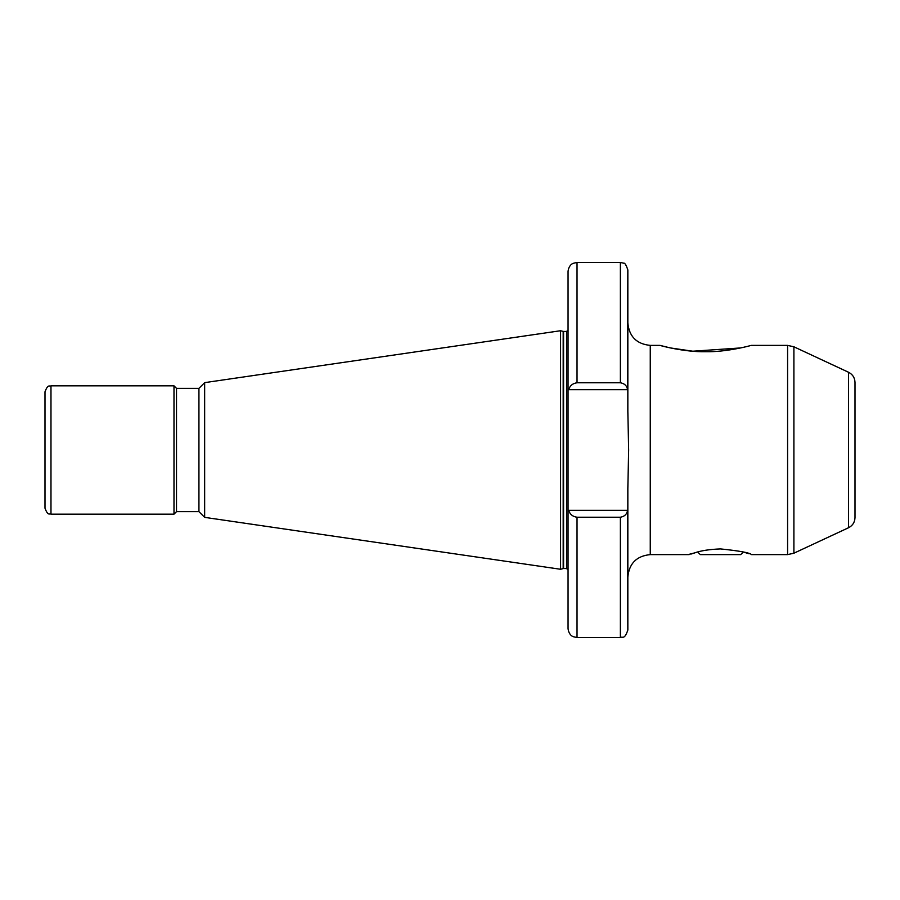 <?xml version="1.0" encoding="UTF-8"?>
<svg xmlns="http://www.w3.org/2000/svg" width="900" height="900" viewBox="0 0 900 900"><rect width="100%" height="100%" fill="white"/><g stroke="black" fill="none" stroke-linecap="round" stroke-linejoin="round"><path stroke-width="1.35" d="M720.495 548.921C739.395 550.856 749.745 552.757 751.567 554.614C749.722 552.757 739.373 550.856 720.495 548.921C709.425 549.349 700.774 550.688 694.541 552.926L688.984 554.366M749.137 553.781L743.276 552.015L740.678 554.614L700.324 554.614L697.725 552.015M751.567 554.614L787.59 554.614L787.59 345.386L751.072 345.386C750.712 345.668 726.232 352.238 705.386 351.709C684.585 352.181 660.409 345.656 660.026 345.386L670.275 347.918L692.809 351.214L740.779 347.929M855 382.421L855 517.579C854.809 522.225 852.649 525.611 848.531 527.738L848.531 372.262C852.649 374.389 854.809 377.775 855 382.421M627.592 389.666L568.733 389.666C569.88 385.695 572.648 383.389 577.035 382.77L620.37 382.77C624.499 383.479 626.906 385.774 627.592 389.666L627.84 269.921L627.84 411.491L628.65 450L627.84 488.509L627.84 630.079L627.592 510.334C626.918 514.215 624.51 516.521 620.37 517.23L577.035 517.23C572.648 516.611 569.891 514.316 568.733 510.334L627.592 510.334M560.587 450L560.587 330.728L563.186 331.414L563.186 568.586L560.587 569.273L560.587 450M204.649 382.635L198.934 388.35L198.934 511.65L204.649 517.365L204.649 382.635L560.587 330.728M198.934 511.65L176.513 511.65L176.513 388.35L173.993 385.83L50.974 385.83C49.657 386.865 48.116 383.445 45 391.804L45 508.196C48.116 516.555 49.657 513.135 50.974 514.17L50.974 385.83M176.513 511.65L173.993 514.17L173.993 385.83M695.914 552.521L691.076 554.04M568.733 389.666L568.058 389.666L568.058 271.406C568.778 264.87 573.086 263.295 573.086 263.363L577.035 262.44L577.035 382.77M625.264 384.998L623.115 383.411M620.37 517.23L620.37 637.56L577.035 637.56L573.086 636.637C573.086 636.705 568.778 635.13 568.058 628.594L568.058 510.334L568.733 510.334M568.058 389.666L568.058 510.334M787.59 345.386L793.901 346.793L793.901 553.207L848.531 527.738M660.026 345.386L650.261 345.386L650.261 554.614C636.637 555.941 629.168 563.411 627.84 577.035M568.058 570.026L566.572 568.53L566.572 331.47L563.186 331.414M566.572 568.53L563.58 568.53L563.58 331.47M577.035 637.56L577.035 517.23M620.37 382.77L620.37 262.44L623.655 263.205C624.769 262.721 626.164 264.96 627.84 269.921M198.934 388.35L176.513 388.35M848.531 372.262L793.901 346.793M689.175 554.614L650.261 554.614M620.37 262.44L577.035 262.44M620.37 637.56C622.609 636.12 624.319 640.271 627.84 630.079M173.993 514.17L50.974 514.17M204.649 517.365L560.587 569.273M566.572 331.47L568.058 329.974M650.261 345.386C636.637 344.059 629.168 336.589 627.84 322.965M787.59 554.614L793.901 553.207"/></g></svg>
